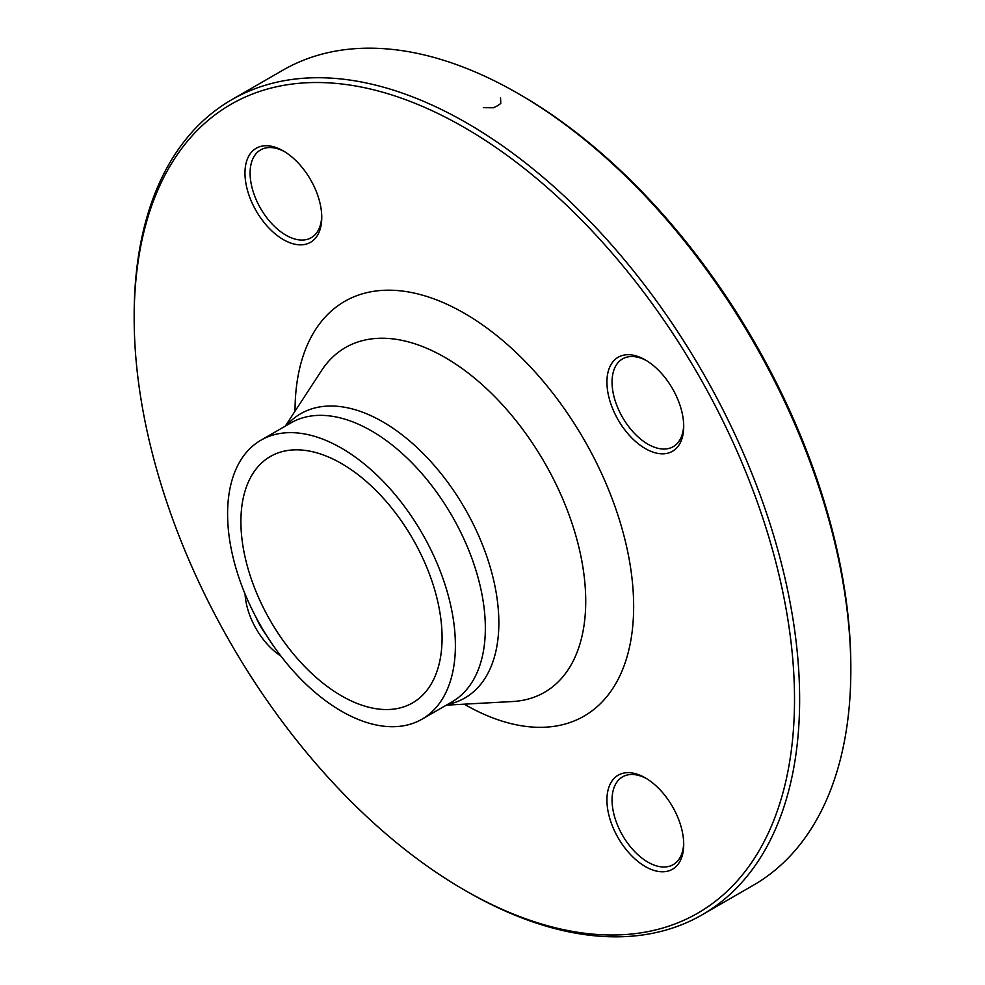 <?xml version="1.0" encoding="UTF-8"?>
<svg xmlns="http://www.w3.org/2000/svg" width="985" height="985" viewBox="0 0 985 985"><rect width="100%" height="100%" fill="white"/><g stroke="black" fill="none" stroke-linecap="round" stroke-linejoin="round"><path stroke-width="1.48" d="M134.169 318.13L134.169 315.175A470.547 271.675 60 0 1 231.635 99.768A470.547 271.675 60 0 1 466.902 123.076A470.547 271.675 60 0 1 774.308 537.724A470.547 271.675 60 0 1 702.182 914.782A470.547 271.675 60 0 1 466.902 891.474L464.341 889.997A466.927 269.582 -120 0 0 794.513 699.375A466.927 269.582 -120 0 0 464.341 127.508A466.927 269.582 -120 0 0 134.169 318.13A466.927 269.582 -120 0 0 464.341 889.997M702.182 914.782L753.365 885.232A470.547 271.675 -120 0 0 850.831 669.825A470.547 271.675 -120 0 0 518.098 93.526A470.547 271.675 -120 0 0 282.818 70.218L231.635 99.768M518.098 93.526A470.547 271.675 -120 0 0 518.098 93.513L520.659 95.003A466.927 269.582 60 0 1 850.831 666.87L850.831 669.825M341.487 463.541A142.246 82.124 60 0 1 434.422 588.895A142.246 82.124 60 0 1 412.616 702.884A142.246 82.124 60 0 1 270.37 620.747A142.246 82.124 60 0 1 270.37 456.486A142.246 82.124 60 0 1 341.487 463.541M280.897 656.059A54.298 31.348 60 0 1 245.056 593.98M283.36 239.614A54.298 31.348 60 0 1 244.97 173.126A54.298 31.348 60 0 1 283.36 150.951A54.298 31.348 60 0 1 321.763 217.451A54.298 31.348 60 0 1 283.36 239.614M606.932 382.094A54.298 31.348 60 0 1 645.323 359.931A54.298 31.348 60 0 1 683.713 426.431A54.298 31.348 60 0 1 645.323 448.594A54.298 31.348 60 0 1 606.932 382.094M645.323 777.891L645.323 777.891A54.298 31.348 60 0 1 683.713 844.391A54.298 31.348 60 0 1 645.323 866.554A54.298 31.348 60 0 1 606.932 800.054A54.298 31.348 60 0 1 645.323 777.891M341.487 448.163A161.072 92.996 60 0 1 446.722 590.101A161.072 92.996 60 0 1 422.023 719.173A161.072 92.996 60 0 1 260.951 626.177A161.072 92.996 60 0 1 260.951 440.184A161.072 92.996 60 0 1 341.487 448.163M646.628 778.667A50.678 29.255 -120 0 0 622.545 776.857A50.678 29.255 -120 0 0 614.788 817.464A50.678 29.255 -120 0 0 647.884 862.121A50.678 29.255 -120 0 0 673.223 864.633A50.678 29.255 -120 0 0 683.701 842.877M646.628 360.707A50.678 29.255 -120 0 0 622.545 358.897A50.678 29.255 -120 0 0 612.054 382.094A50.678 29.255 -120 0 0 634.18 433.092A50.678 29.255 -120 0 0 673.223 446.673A50.678 29.255 -120 0 0 683.701 424.917M284.665 151.727A50.678 29.255 -120 0 0 260.582 149.917A50.678 29.255 -120 0 0 252.825 190.524A50.678 29.255 -120 0 0 285.921 235.181A50.678 29.255 -120 0 0 311.26 237.693A50.678 29.255 -120 0 0 321.738 215.937M255.94 617.102A50.678 29.255 -120 0 0 266.307 635.066M500.552 97.724L500.774 103.511L497.425 105.814L493.399 107.771L483.339 107.673M295.044 411.151A239.429 138.232 60 0 1 464.341 313.267A239.429 138.232 60 0 1 633.65 606.575A239.429 138.232 60 0 1 464.218 704.176M286.463 425.471A164.138 94.769 60 0 1 382.783 421.826A164.138 94.769 60 0 1 493.805 580.854A164.138 94.769 60 0 1 447.535 704.447M446.328 705.149L512.545 701.529A199.056 114.925 -120 0 0 581.335 558.396A199.056 114.925 -120 0 0 444.961 357.42A199.056 114.925 -120 0 0 321.504 370.619L285.256 426.16M422.023 719.173L451.992 701.886A161.072 92.996 -120 0 0 476.678 572.814A161.072 92.996 -120 0 0 371.443 430.876A161.072 92.996 -120 0 0 290.907 422.897L260.951 440.184"/></g></svg>
